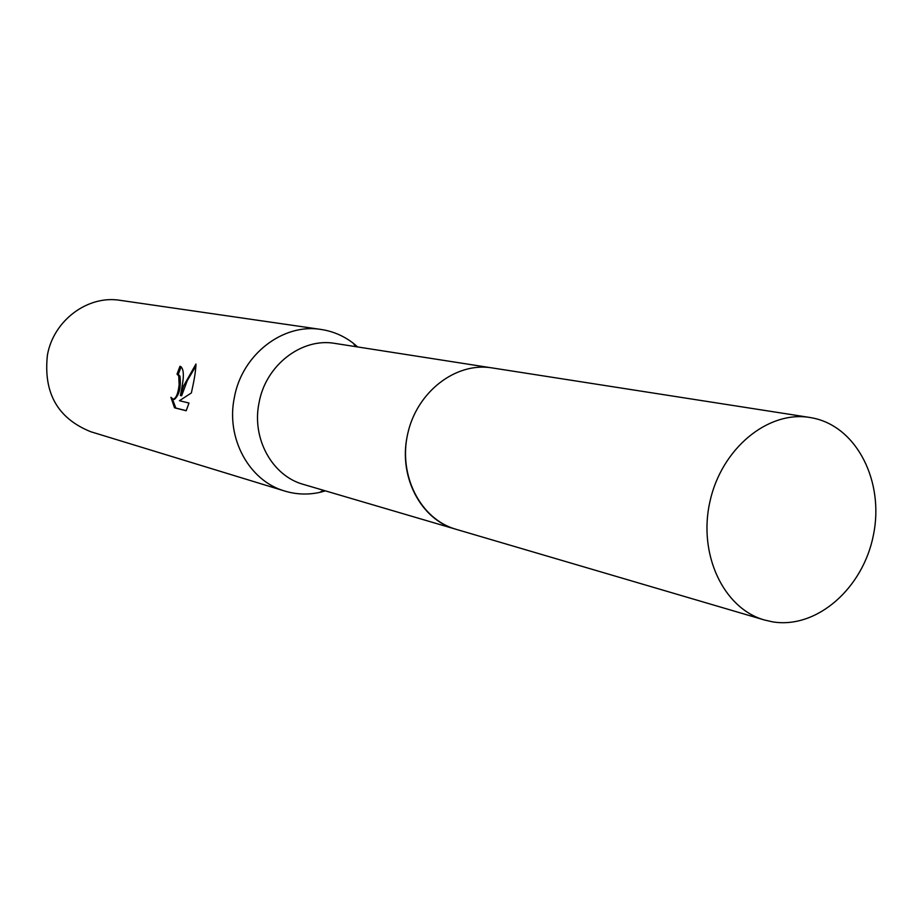 <?xml version="1.0" encoding="UTF-8"?>
<svg xmlns="http://www.w3.org/2000/svg" width="922" height="922" viewBox="0 0 922 922"><rect width="100%" height="100%" fill="white"/><g stroke="black" fill="none" stroke-linecap="round" stroke-linejoin="round"><path stroke-width="1.38" d="M490.907 367.74L335.089 343.433C301.874 337.406 265.813 365.008 259.094 402.545C251.418 438.376 272.186 475.971 303.499 484.43L454.8 528.928M407.247 436.037C398.431 477.135 421.193 519.916 455.768 529.205C420.57 519.247 398.12 475.568 407.72 433.743C416.882 391.815 455.825 361.885 491.899 367.878L809.781 417.459C767.876 410.428 721.546 448.565 709.963 501.453C697.885 554.214 723.505 608.474 764.407 619.987L772.671 621.866C816.708 629.161 863.027 588.386 873.411 535.152C884.417 482.033 857.253 427.347 813.538 418.162L809.781 417.459M357.678 346.96L353.08 343.088C343.526 335.781 332.854 331.24 321.052 329.454C283.066 323 242.06 354.532 234.395 397.324C225.66 438.169 249.217 481.042 284.852 491.08C296.273 494.503 307.867 494.941 319.623 492.417L325.443 490.873M182.256 385.523L180.424 395.515L183.662 385.834L195.96 364.029C195.787 370.079 194.611 378.008 192.444 387.828L191.384 392.922L179.467 400.713L188.987 403.041L186.186 410.751L174.535 407.812L170.916 397.313L173.106 399.191C176.102 398.454 178.107 393.659 179.133 384.808L178.73 375.899L177.012 374.159L180.009 366.253C183.49 367.82 184.239 374.24 182.256 385.523M321.052 329.454L120.217 300.342C87.924 294.902 53.58 320.291 47.437 354.982C43.219 392.83 57.66 418.415 90.782 431.738L284.852 491.08M181.127 366.737L178.234 374.39L179.951 376.141C181.173 387.424 179.306 395.181 174.327 399.433L173.106 399.191M178.234 374.39L177.012 374.159M195.937 366.034L187.316 380.532L181.646 395.745L180.424 395.515M172.426 398.949L175.802 408.054L186.221 410.682M175.802 408.054L174.535 407.812M323.587 490.331L319.623 492.417M355.777 346.66L353.08 343.088M764.407 619.987L455.756 529.216"/></g></svg>
